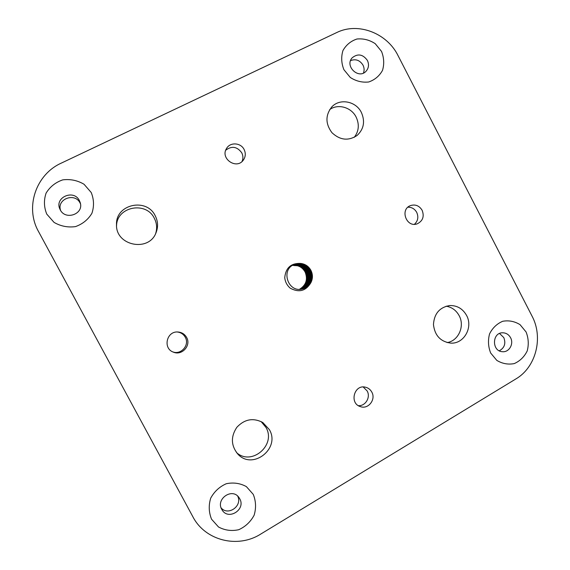 <?xml version="1.0" encoding="UTF-8"?>
<svg xmlns="http://www.w3.org/2000/svg" width="570" height="570" viewBox="0 0 570 570"><rect width="100%" height="100%" fill="white"/><g stroke="black" fill="none" stroke-linecap="round" stroke-linejoin="round"><path stroke-width="0.85" d="M221.11 507.863C228.071 516.342 242.742 505.875 237.69 496.114M239.699 498.7L238.987 497.567C232.19 487.286 215.225 499.22 221.93 509.658C228 520.98 246.204 509.644 239.699 498.7M253.251 494.375L246.397 486.623C240.148 483.203 233.444 482.241 226.276 483.731C219.493 486.723 214.292 491.547 210.686 498.194C208.513 505.412 208.798 512.416 211.548 519.199L218.517 526.994C224.851 530.378 231.605 531.283 238.773 529.701C245.513 526.623 250.636 521.771 254.156 515.152C256.258 507.998 255.959 501.066 253.251 494.375M499.277 350.807C504.514 347.921 506.018 343.518 503.795 337.59L499.562 333.486M297.554 265.748L293.735 265.542M80.477 203.832L80.078 202.998C74.877 192.126 56.401 199.122 60.627 210.458M363.446 73.06C364.451 70.424 364.301 67.773 362.99 65.108C359.834 60.192 355.687 58.689 350.557 60.612M91.207 192.496L84.046 184.267C77.47 180.391 70.381 178.923 62.771 179.864C55.554 182.336 49.996 186.746 46.099 193.102C43.705 200.134 43.926 207.138 46.761 214.099L54.05 222.393C60.719 226.247 67.858 227.651 75.468 226.611C82.636 224.053 88.122 219.607 91.92 213.273C94.235 206.297 94 199.379 91.207 192.496M61.318 163.106C35.889 174.441 24.724 207.323 38.553 231.598L192.838 516.691C205.179 540.702 237.833 548.718 260.754 534.054L515.907 378.922C536.071 367.194 543.538 337.447 532.024 316.079L398.024 55.582C387.009 33.088 358.031 21.924 336.728 32.547L61.318 163.106M269.375 429.637L262.777 422.491C253.201 417.553 244.566 419.142 236.864 427.272C230.636 436.656 230.964 445.59 237.84 454.091C252.574 470.585 280.682 448.462 269.375 429.637M371.804 392.103C370.393 389.545 368.313 387.921 365.562 387.222C354.134 384.03 349.025 403.553 360.518 406.659C368.348 409.538 376.122 399.456 371.804 392.103M186.611 337.433C184.68 334.098 181.773 332.281 177.89 331.996C166.597 330.985 162.628 348.455 173.358 352.132C181.944 356.001 191.413 345.434 186.611 337.433M466.552 315.395C462.697 308.648 457.076 305.37 449.694 305.548C439.613 307.315 434.197 313.657 433.457 324.565C434.739 335.459 440.482 341.644 450.671 343.112C463.845 344.173 473.364 327.394 466.552 315.395M422.128 210.273C419.228 205.62 415.295 204.074 410.336 205.649C399.606 209.632 406.666 228.057 417.283 223.796C422.847 220.968 424.465 216.458 422.128 210.273M310.906 270.322C308.612 266.268 305.192 263.967 300.647 263.433C291.042 263.026 285.734 267.793 284.729 277.725C285.221 281.943 287.066 285.442 290.258 288.199C298.965 292.866 305.826 291.063 310.835 282.777C312.93 278.666 312.951 274.512 310.906 270.322M155.211 215.731C146.633 197.419 115.589 204.21 116.508 224.502C115.482 245.905 149.162 252.474 156.116 232.503C158.303 226.817 157.997 221.224 155.211 215.731M244.095 149.475C240.818 142.621 230.166 141.944 226.575 148.421C219.842 158.496 236.579 170.031 243.369 160.056C245.634 156.743 245.877 153.216 244.095 149.475M361.352 112.418C355.958 101.168 339.82 98.076 331.818 106.896C325.32 115.14 325.356 123.733 331.932 132.675C339.998 140.22 348.377 141.153 357.084 135.475C363.874 129.105 365.292 121.424 361.352 112.418M381.522 51.407L375.231 43.683C369.538 39.943 363.439 38.39 356.948 39.009C350.828 41.04 346.154 44.888 342.948 50.552C341.031 56.879 341.352 63.263 343.91 69.69L350.293 77.47C356.065 81.189 362.192 82.693 368.683 81.987C374.775 79.886 379.385 76.01 382.52 70.359C384.365 64.082 384.038 57.762 381.522 51.407M526.074 331.961L520.039 324.651C514.603 321.309 508.825 320.183 502.69 321.281C496.919 323.76 492.537 327.957 489.566 333.878C487.827 340.376 488.198 346.76 490.677 353.03L496.805 360.382C502.305 363.703 508.119 364.772 514.254 363.596C519.99 361.045 524.315 356.82 527.221 350.921C528.903 344.48 528.518 338.16 526.074 331.961M172.824 351.897C181.196 355.11 189.846 344.9 185.279 337.283C183.512 334.198 180.854 332.438 177.306 331.989M510.578 337.732C508.825 334.604 506.267 332.958 502.904 332.794C491.917 332.217 491.582 351.555 502.598 351.711C509.174 352.367 514.026 343.831 510.578 337.732M292.695 265.321C298.317 264.729 302.577 266.945 305.492 271.968C308.356 279.421 306.411 285.207 299.642 289.318M292.545 265.413C298.082 264.908 302.285 267.131 305.142 272.075C307.985 279.428 306.097 285.171 299.464 289.318M79.38 200.555C73.687 188.784 53.965 197.633 60.014 209.333C64.83 220.839 84.153 214.313 80.206 202.599L79.38 200.555M367.386 60.406C362.841 54.193 357.775 53.324 352.182 57.798C344.408 66.02 358.594 79.679 366.068 71.221C368.783 68.065 369.218 64.46 367.386 60.406M358.366 405.655C365.463 406.275 370.821 397.283 367.166 390.97L363.218 386.987M414.44 224.288C417.967 220.996 418.722 217.028 416.72 212.382C414.703 208.869 411.761 207.138 407.906 207.195M242.029 161.502C243.283 158.61 243.183 155.703 241.744 152.796C237.091 146.54 231.748 145.678 225.727 150.216M236.536 452.601C251.676 466.395 276.471 444.864 265.955 427.4L261.074 421.536M447.122 342.584C458.458 340.931 465.013 326.154 459.164 315.687C456.228 310.358 451.903 307.194 446.175 306.183M300.647 263.433C305.135 263.988 308.491 266.304 310.721 270.38C313.821 279.386 310.992 285.613 302.228 289.068M310.835 282.777C308.904 286.069 306.09 288.149 302.406 289.026C287.529 292.959 280.397 268.855 294.697 264.373C301.231 262.585 306.318 264.665 309.945 270.615C313.016 279.386 310.322 285.556 301.858 289.132M294.533 264.437C300.996 262.756 306.012 264.851 309.581 270.729C312.638 279.386 310.002 285.527 301.68 289.168M155.631 233.593C157.299 228.356 156.871 223.255 154.335 218.303C146.198 200.975 116.871 206.504 116.551 225.713M354.291 137.306C358.915 131.143 359.52 124.395 356.122 117.057C351.355 107.295 338.088 103.462 329.724 109.54M293.18 265.05C299.036 264.195 303.504 266.389 306.582 271.641C309.51 279.407 307.38 285.299 300.198 289.311M293.023 265.136C298.801 264.366 303.204 266.568 306.233 271.748C309.139 279.414 307.066 285.271 300.019 289.318M294.013 264.651C300.262 263.29 305.071 265.428 308.448 271.071C311.462 279.393 309.018 285.449 301.124 289.239M294.177 264.58C300.497 263.119 305.37 265.242 308.812 270.964C311.84 279.386 309.332 285.47 301.302 289.218M293.671 264.808C299.763 263.654 304.437 265.82 307.693 271.299C310.671 279.393 308.356 285.385 300.753 289.275M293.514 264.879C299.528 263.825 304.138 266.005 307.337 271.413C310.294 279.4 308.042 285.356 300.575 289.289M305.492 271.968L306.168 271.626M309.945 270.615L310.657 270.251M306.582 271.641L307.273 271.291M308.812 270.964L309.517 270.6M307.693 271.299L308.384 270.95"/></g></svg>
